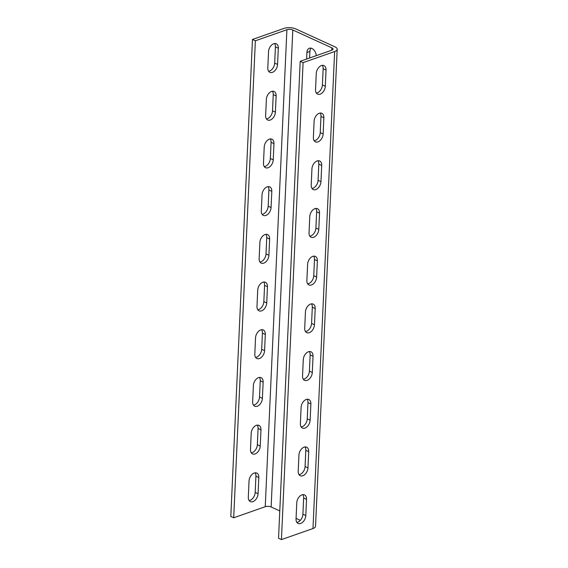 <?xml version="1.0" encoding="UTF-8"?>
<svg xmlns="http://www.w3.org/2000/svg" width="568" height="568" viewBox="0 0 568 568"><rect width="100%" height="100%" fill="white"/><g stroke="black" fill="none" stroke-linecap="round" stroke-linejoin="round"><path stroke-width="0.85" d="M312.975 528.538L334.637 51.546A8.35 3.365 2.6 0 0 337.186 49.281L315.531 526.273A8.35 3.365 -177.4 0 1 312.975 528.538L281.437 539.6L278.54 538.279L300.202 61.287L303.092 62.608L281.437 539.6M334.637 51.546L303.092 62.608M305.804 515.559A6.78 4.395 114.6 0 1 303.049 521.864A6.78 4.395 114.6 0 1 298.101 523.44A6.78 4.395 114.6 0 1 296.042 518.989L296.78 502.765A6.78 4.395 114.6 0 1 299.535 496.467A6.78 4.395 114.6 0 1 304.483 494.891A6.78 4.395 114.6 0 1 306.542 499.343L305.804 515.559L302.914 514.239L303.646 498.022A6.78 4.395 114.6 0 0 302.843 494.643M307.97 467.862A6.78 4.395 114.6 0 1 305.215 474.166A6.78 4.395 114.6 0 1 300.266 475.743A6.78 4.395 114.6 0 1 298.207 471.284L298.945 455.067A6.78 4.395 114.6 0 1 301.7 448.77A6.78 4.395 114.6 0 1 306.649 447.186A6.78 4.395 114.6 0 1 308.708 451.645L307.97 467.862L305.08 466.541L305.811 450.325A6.78 4.395 114.6 0 0 305.009 446.945M310.135 420.164A6.78 4.395 114.6 0 1 307.38 426.469A6.78 4.395 114.6 0 1 302.432 428.045A6.78 4.395 114.6 0 1 300.373 423.586L301.111 407.37A6.78 4.395 114.6 0 1 303.866 401.065A6.78 4.395 114.6 0 1 308.814 399.489A6.78 4.395 114.6 0 1 310.873 403.947L310.135 420.164L307.245 418.843L307.977 402.627A6.78 4.395 114.6 0 0 307.174 399.247M312.301 372.466A6.78 4.395 114.6 0 1 309.546 378.771A6.78 4.395 114.6 0 1 304.604 380.347A6.78 4.395 114.6 0 1 302.538 375.888L303.276 359.672A6.78 4.395 114.6 0 1 306.031 353.367A6.78 4.395 114.6 0 1 310.98 351.791A6.78 4.395 114.6 0 1 313.039 356.25L312.301 372.466L309.411 371.145L310.149 354.922A6.78 4.395 114.6 0 0 309.34 351.549M314.466 324.768A6.78 4.395 114.6 0 1 311.711 331.066A6.78 4.395 114.6 0 1 306.77 332.649A6.78 4.395 114.6 0 1 304.704 328.19L305.442 311.974A6.78 4.395 114.6 0 1 308.204 305.669A6.78 4.395 114.6 0 1 313.145 304.093A6.78 4.395 114.6 0 1 315.204 308.552L314.466 324.768L311.576 323.44L312.315 307.224A6.78 4.395 114.6 0 0 311.505 303.852M316.632 277.07A6.78 4.395 114.6 0 1 313.877 283.368A6.78 4.395 114.6 0 1 308.935 284.944A6.78 4.395 114.6 0 1 306.869 280.493L307.607 264.276A6.78 4.395 114.6 0 1 310.369 257.971A6.78 4.395 114.6 0 1 315.311 256.395A6.78 4.395 114.6 0 1 317.37 260.847L316.632 277.07L313.742 275.743L314.48 259.526A6.78 4.395 114.6 0 0 313.671 256.154M318.797 229.365A6.78 4.395 114.6 0 1 316.042 235.67A6.78 4.395 114.6 0 1 311.101 237.246A6.78 4.395 114.6 0 1 309.035 232.795L309.773 216.571A6.78 4.395 114.6 0 1 312.535 210.274A6.78 4.395 114.6 0 1 317.476 208.697A6.78 4.395 114.6 0 1 319.536 213.149L318.797 229.365L315.907 228.045L316.646 211.829A6.78 4.395 114.6 0 0 315.836 208.449M320.97 181.668A6.78 4.395 114.6 0 1 318.208 187.972A6.78 4.395 114.6 0 1 313.266 189.549A6.78 4.395 114.6 0 1 311.207 185.09L311.938 168.873A6.78 4.395 114.6 0 1 314.7 162.576A6.78 4.395 114.6 0 1 319.642 160.992A6.78 4.395 114.6 0 1 321.701 165.451L320.97 181.668L318.073 180.347L318.811 164.131A6.78 4.395 114.6 0 0 318.002 160.751M323.135 133.97A6.78 4.395 114.6 0 1 320.373 140.275A6.78 4.395 114.6 0 1 315.432 141.851A6.78 4.395 114.6 0 1 313.373 137.392L314.104 121.176A6.78 4.395 114.6 0 1 316.866 114.871A6.78 4.395 114.6 0 1 321.808 113.295A6.78 4.395 114.6 0 1 323.866 117.753L323.135 133.97L320.238 132.649L320.977 116.433A6.78 4.395 114.6 0 0 320.167 113.053M325.301 86.272A6.78 4.395 114.6 0 1 322.539 92.577A6.78 4.395 114.6 0 1 317.597 94.153A6.78 4.395 114.6 0 1 315.538 89.694L316.269 73.478A6.78 4.395 114.6 0 1 319.031 67.173A6.78 4.395 114.6 0 1 323.973 65.597A6.78 4.395 114.6 0 1 326.032 70.056L325.301 86.272L322.404 84.951L323.142 68.728A6.78 4.395 114.6 0 0 322.333 65.355M337.186 49.281A8.35 3.365 2.6 0 0 334.857 46.796L295.807 28.94A8.35 3.365 2.6 0 0 284.014 28.4L252.469 39.462L230.814 516.454L233.704 517.775L265.242 506.713A4.175 1.683 -177.4 0 1 271.142 506.983L279.783 510.93M311.023 48.166A6.78 4.388 70.7 0 0 309.915 51.461L309.617 57.986M271.142 506.983L292.804 29.99L331.854 47.847A4.175 1.683 2.6 0 1 333.018 49.089A4.175 1.683 2.6 0 1 331.74 50.225L300.202 61.287M296.07 518.378L300.351 520.338M255.11 472.825A6.78 4.395 114.6 0 1 255.919 476.197L255.181 492.413L258.071 493.741L258.809 477.518A6.78 4.395 114.6 0 0 256.75 473.066A6.78 4.395 114.6 0 0 251.809 474.642A6.78 4.395 114.6 0 0 249.047 480.947L248.315 497.163A6.78 4.395 114.6 0 0 250.374 501.615A6.78 4.395 114.6 0 0 255.316 500.039A6.78 4.395 114.6 0 0 258.071 493.741M249.118 500.536A6.78 4.395 114.6 0 0 255.181 492.413M257.276 425.12A6.78 4.395 114.6 0 1 258.085 428.499L257.347 444.716L260.243 446.036L260.975 429.82A6.78 4.395 114.6 0 0 258.916 425.368A6.78 4.395 114.6 0 0 253.974 426.944A6.78 4.395 114.6 0 0 251.212 433.242L250.481 449.465A6.78 4.395 114.6 0 0 252.54 453.917A6.78 4.395 114.6 0 0 257.481 452.341A6.78 4.395 114.6 0 0 260.243 446.036M251.283 452.838A6.78 4.395 114.6 0 0 257.347 444.716M259.441 377.422A6.78 4.395 114.6 0 1 260.25 380.801L259.512 397.018L262.409 398.338L263.14 382.122A6.78 4.395 114.6 0 0 261.081 377.663A6.78 4.395 114.6 0 0 256.14 379.246A6.78 4.395 114.6 0 0 253.378 385.544L252.646 401.761A6.78 4.395 114.6 0 0 254.705 406.219A6.78 4.395 114.6 0 0 259.647 404.643A6.78 4.395 114.6 0 0 262.409 398.338M253.449 405.14A6.78 4.395 114.6 0 0 259.512 397.018M261.607 329.724A6.78 4.395 114.6 0 1 262.416 333.104L261.678 349.32L264.574 350.641L265.306 334.424A6.78 4.395 114.6 0 0 263.247 329.965A6.78 4.395 114.6 0 0 258.305 331.542A6.78 4.395 114.6 0 0 255.543 337.846L254.812 354.063A6.78 4.395 114.6 0 0 256.871 358.522A6.78 4.395 114.6 0 0 261.812 356.945A6.78 4.395 114.6 0 0 264.574 350.641M255.614 357.442A6.78 4.395 114.6 0 0 261.678 349.32M263.779 282.026A6.78 4.395 114.6 0 1 264.581 285.399L263.843 301.622L266.74 302.943L267.471 286.726A6.78 4.395 114.6 0 0 265.412 282.268A6.78 4.395 114.6 0 0 260.471 283.844A6.78 4.395 114.6 0 0 257.716 290.149L256.977 306.365A6.78 4.395 114.6 0 0 259.036 310.824A6.78 4.395 114.6 0 0 263.978 309.248A6.78 4.395 114.6 0 0 266.74 302.943M257.78 309.745A6.78 4.395 114.6 0 0 263.843 301.622M265.945 234.328A6.78 4.395 114.6 0 1 266.747 237.701L266.009 253.917L268.905 255.245L269.644 239.029A6.78 4.395 114.6 0 0 267.578 234.57A6.78 4.395 114.6 0 0 262.636 236.146A6.78 4.395 114.6 0 0 259.881 242.451L259.143 258.667A6.78 4.395 114.6 0 0 261.202 263.126A6.78 4.395 114.6 0 0 266.144 261.543A6.78 4.395 114.6 0 0 268.905 255.245M259.945 262.04A6.78 4.395 114.6 0 0 266.009 253.917M268.11 186.631A6.78 4.395 114.6 0 1 268.912 190.003L268.174 206.219L271.071 207.547L271.809 191.324A6.78 4.395 114.6 0 0 269.743 186.872A6.78 4.395 114.6 0 0 264.802 188.448A6.78 4.395 114.6 0 0 262.047 194.753L261.308 210.969A6.78 4.395 114.6 0 0 263.367 215.421A6.78 4.395 114.6 0 0 268.309 213.845A6.78 4.395 114.6 0 0 271.071 207.547M262.111 214.342A6.78 4.395 114.6 0 0 268.174 206.219M270.276 138.926A6.78 4.395 114.6 0 1 271.078 142.305L270.347 158.522L273.236 159.842L273.975 143.626A6.78 4.395 114.6 0 0 271.909 139.174A6.78 4.395 114.6 0 0 266.967 140.75A6.78 4.395 114.6 0 0 264.212 147.048L263.474 163.272A6.78 4.395 114.6 0 0 265.533 167.723A6.78 4.395 114.6 0 0 270.474 166.147A6.78 4.395 114.6 0 0 273.236 159.842M264.276 166.644A6.78 4.395 114.6 0 0 270.347 158.522M272.441 91.228A6.78 4.395 114.6 0 1 273.243 94.608L272.512 110.824L275.402 112.144L276.14 95.928A6.78 4.395 114.6 0 0 274.081 91.469A6.78 4.395 114.6 0 0 269.133 93.053A6.78 4.395 114.6 0 0 266.378 99.35L265.639 115.567A6.78 4.395 114.6 0 0 267.698 120.026A6.78 4.395 114.6 0 0 272.647 118.449A6.78 4.395 114.6 0 0 275.402 112.144M266.449 118.946A6.78 4.395 114.6 0 0 272.512 110.824M274.607 43.53A6.78 4.395 114.6 0 1 275.409 46.91L274.678 63.126L277.567 64.447L278.306 48.23A6.78 4.395 114.6 0 0 276.247 43.771A6.78 4.395 114.6 0 0 271.298 45.348A6.78 4.395 114.6 0 0 268.543 51.652L267.805 67.869A6.78 4.395 114.6 0 0 269.864 72.328A6.78 4.395 114.6 0 0 274.813 70.752A6.78 4.395 114.6 0 0 277.567 64.447M268.614 71.248A6.78 4.395 114.6 0 0 274.678 63.126M252.469 39.462L255.366 40.789L286.904 29.721A4.175 1.683 2.6 0 1 292.804 29.99M255.366 40.789L233.704 517.775M309.915 51.461L306.912 52.512L306.613 59.037M306.912 52.512A6.78 4.388 70.7 0 1 309.368 48.259A6.78 4.388 70.7 0 1 316.284 55.643M296.851 522.361A6.78 4.395 114.6 0 0 302.914 514.239M299.016 474.663A6.78 4.395 114.6 0 0 305.08 466.541M301.182 426.966A6.78 4.395 114.6 0 0 307.245 418.843M303.347 379.268A6.78 4.395 114.6 0 0 309.411 371.145M305.513 331.563A6.78 4.395 114.6 0 0 311.576 323.44M307.678 283.865A6.78 4.395 114.6 0 0 313.742 275.743M309.844 236.167A6.78 4.395 114.6 0 0 315.907 228.045M312.01 188.469A6.78 4.395 114.6 0 0 318.073 180.347M314.175 140.772A6.78 4.395 114.6 0 0 320.238 132.649M316.341 93.074A6.78 4.395 114.6 0 0 322.404 84.951M265.242 506.713L286.904 29.721M255.919 476.197L258.809 477.518M258.085 428.499L260.975 429.82M260.25 380.801L263.14 382.122M262.416 333.104L265.306 334.424M264.581 285.399L267.471 286.726M266.747 237.701L269.644 239.029M268.912 190.003L271.809 191.324M271.078 142.305L273.975 143.626M273.243 94.608L276.14 95.928M275.409 46.91L278.306 48.23M331.748 50.225L331.854 47.847M306.542 499.343L303.646 498.022M308.708 451.645L305.811 450.325M310.873 403.947L307.977 402.627M313.039 356.25L310.149 354.922M315.204 308.552L312.315 307.224M317.37 260.847L314.48 259.526M319.536 213.149L316.646 211.829M321.701 165.451L318.811 164.131M323.866 117.753L320.977 116.433M326.032 70.056L323.142 68.728"/></g></svg>
